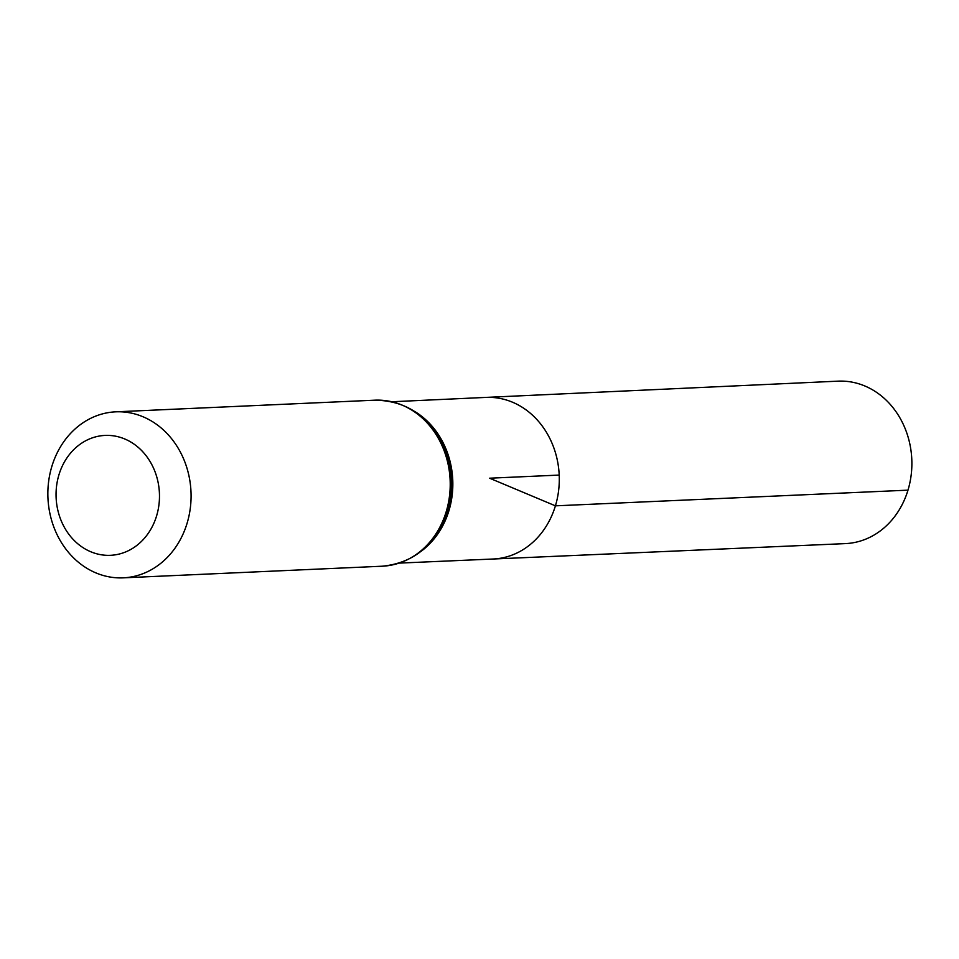<?xml version="1.0" encoding="UTF-8"?>
<svg xmlns="http://www.w3.org/2000/svg" width="959" height="959" viewBox="0 0 959 959"><rect width="100%" height="100%" fill="white"/><g stroke="black" fill="none" stroke-linecap="round" stroke-linejoin="round"><path stroke-width="1.44" d="M392.135 401.737L485.889 397.41A80.88 69.683 87.4 0 1 555.417 505.837A80.88 69.683 87.4 0 1 493.154 559.013L845.37 543.609A81.311 70.067 87.4 0 0 907.981 490.157A81.311 70.067 87.4 0 0 838.07 381.155L485.889 397.41A80.88 69.683 87.4 0 1 555.417 505.837A80.88 69.683 87.4 0 1 493.154 559.013L399.388 563.101M156.605 515.87A60.009 51.702 87.4 0 1 68.604 533.935A60.009 51.702 87.4 0 1 98.094 436.285A60.009 51.702 87.4 0 1 156.605 515.87M187.101 523.23A83.097 71.601 87.4 0 1 123.208 577.845A83.097 71.601 87.4 0 1 47.95 498.057A83.097 71.601 87.4 0 1 115.739 411.831A83.097 71.601 87.4 0 1 187.101 523.23M559.217 475.077L489.593 478.205L555.417 505.837L907.981 490.157M414.672 411.447A80.748 69.575 87.4 0 1 448.968 510.572A80.748 69.575 87.4 0 1 420.953 551.413M115.739 411.831L374.873 400.179A83.097 71.601 87.4 0 1 446.235 511.579A83.097 71.601 87.4 0 1 382.341 566.206C414.3 562.933 436.057 544.556 447.601 511.087A81.923 70.582 87.4 0 0 448.009 509.697L447.601 511.087M374.873 400.179C407.563 400.658 431.047 417.453 445.348 450.574A81.923 70.582 87.4 0 1 448.009 509.697M123.208 577.845L382.341 566.206"/></g></svg>
